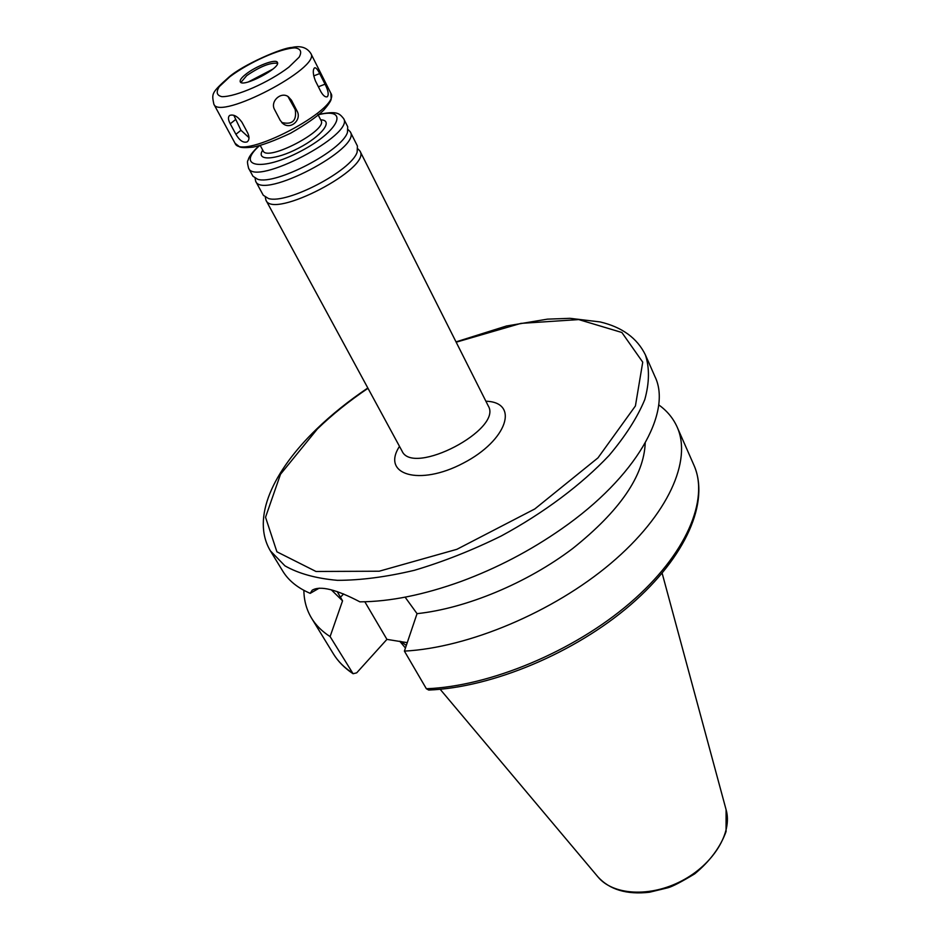 <?xml version="1.0" encoding="UTF-8"?>
<svg xmlns="http://www.w3.org/2000/svg" width="940" height="940" viewBox="0 0 940 940"><rect width="100%" height="100%" fill="white"/><g stroke="black" fill="none" stroke-linecap="round" stroke-linejoin="round"><path stroke-width="1.41" d="M320.857 91.662L315.452 80.981C312.926 74.342 312.62 69.96 314.524 67.833C315.887 67.433 317.603 69.349 319.694 73.579L325.04 84.189C328.248 90.522 329.012 94.705 327.296 96.761C325.346 97.408 323.207 95.704 320.857 91.662M280.249 120.426L274.633 109.71C269.815 101.473 280.907 91.309 288.263 96.667L291.482 100.251L297.028 110.979C302.057 119.556 290.907 130.037 283.093 123.716L280.249 120.426M281.718 122.494C292.411 125.02 296.911 120.708 295.207 109.545L287.922 96.456M235.917 134.303L230.241 123.798C228.067 119.721 227.88 116.924 229.666 115.42C233.625 114.104 237.726 116.384 241.956 122.259L247.643 132.846C249.558 137.017 249.405 140.025 247.185 141.869C243.343 143.127 239.594 140.601 235.917 134.303L240.957 130.272L248.994 137.639M233.802 115.303L240.957 130.272M367.822 387.985C348.693 400.875 331.573 414.611 316.463 429.204C273.164 471.105 250.91 518.128 270.403 550.887L282.799 571.168C288.521 580.556 297.651 587.947 310.188 593.351L312.209 590.191C320.223 585.479 336.12 589.368 359.903 601.847C390.065 601.67 423.799 594.867 461.105 581.425C496.861 568.207 530.36 550.687 561.627 528.879C636.568 476.78 672.347 412.037 654.957 376.611L645.38 354.85C637.155 338.083 622.057 327.108 600.108 321.927L569.946 318.319L547.374 319.154L506.531 325.98L456.018 341.878M319.189 588.17L310.188 593.351M331.327 589.85L342.548 600.836L337.19 591.577M303.867 590.332C303.996 600.601 306.569 609.895 311.598 618.226C315.946 625.359 322.126 631.48 330.105 636.58L342.548 600.836M407.243 642.655L386.928 639.376L356.683 672.852L353.076 673.721L330.105 636.58M405.116 597.17L417.043 613.655L404.4 651.115L426.361 688.738L428.699 690.054C492.125 687.563 574.975 652.877 630.752 604.69C686.459 556.504 709.888 501.49 693.967 465.277L677.176 427.113C673.193 418.23 667.036 410.804 658.682 404.846M364.826 601.764L386.928 639.376M255.104 178.318L255.668 181.255L263.259 195.238L268.452 198.516C286.9 204.462 351.501 170.692 357.141 152.151L357.423 146.017L350.268 131.812L348.176 129.661M265.327 197.329L265.95 200.197C272.917 219.772 372.052 167.943 359.961 151.046L357.952 148.908M255.668 181.255C262.33 200.314 362.112 148.144 350.268 131.812M258.805 145.876C248.301 156.181 248.795 158.59 247.96 160.47C247.185 160.893 247.385 163.454 248.571 168.166L252.954 176.238L257.701 179.282C275.655 185.392 342.254 150.564 347.483 132.34L347.706 126.712L343.57 118.511C339.07 113.082 337.119 110.767 317.978 114.539M245.951 74.131C241.521 77.621 239.63 80.182 240.264 81.804C242.367 88.148 281.401 67.739 277.394 62.393C276.09 58.468 256.162 65.953 245.951 74.131M277.523 63.262C270.226 62.451 259.957 66.576 246.726 75.611L240.91 82.415M272.835 69.137L248.407 81.909M400.734 641.409L406.303 645.439M404.4 651.115C468.273 647.777 553.284 612.046 610.789 563.413C668.411 514.732 692.169 460.341 677.176 427.113M417.043 613.655C466.017 608.474 527.011 583.153 572.707 548.514C619.73 510.996 643.9 475.84 645.216 443.057M313.702 75.905L319.694 73.579M318.366 86.762L325.04 84.189M289.673 98.853L291.482 100.251M295.207 109.545L297.028 110.979M235.305 119.779L230.241 123.798M270.403 550.887L284.938 565.845C298.591 573.623 316.099 578.452 337.448 580.332C360.725 580.309 386.411 576.96 414.481 570.274C443.363 561.697 472.303 550.253 501.326 535.941C543.978 512.817 581.566 484.617 609.132 455.406C625.535 435.972 637.414 417.372 644.781 399.594C649.446 382.709 649.646 367.798 645.38 354.85M352.947 673.639C344.616 668.129 338.083 661.513 333.359 653.805C337.836 661.137 344.099 667.459 352.147 672.77M343.605 593.927L340.433 597.288M248.571 168.166C255.022 186.86 355.238 134.467 343.57 118.511M259.44 145.724C235.482 166.944 261.767 171.797 300.318 151.446C339.023 131.412 350.044 107.054 318.942 114.61M262.73 150.142C255.339 161.21 275.397 160.399 298.591 148.144C321.88 136.089 334.005 120.085 320.693 119.838M263.2 151.023L263.118 150.858C267.054 162.103 328.037 130.214 321.069 120.567L321.139 120.731M330.845 93.225L331.174 99.24C330.692 101.309 328.189 104.963 323.677 110.215C317.05 116.642 306.041 124.303 290.648 133.186C274.574 140.73 262.037 145.371 253.036 147.122C246.198 147.815 241.78 147.768 239.77 146.969L235.071 143.291C241.11 161.28 342.172 108.441 330.845 93.225L310.823 53.451C306.91 47.447 300.565 45.461 291.776 47.494C282.635 47.552 242.873 64.766 228.972 77.08C210.795 93.201 211.829 93.694 213.838 104.152C219.208 121.002 321.609 67.469 310.823 53.451M229.865 76.739L219.337 86.574C215.824 92.12 216.694 95.481 221.934 96.667C235.964 96.914 268.946 82.426 288.862 67.151L299.143 57.175C302.104 51.782 300.718 48.692 294.96 47.881C280.214 48.386 249.359 62.122 229.865 76.739M726.091 809.693L726.068 831.536C720.44 847.081 709.994 861.181 694.731 873.836C681.406 881.885 672.488 886.514 667.999 887.748L649.423 892.248C626.686 894.821 609.496 889.651 597.828 876.75C612.68 895.232 649.904 897.63 681.664 880.909C713.519 864.365 732.789 832.441 726.091 809.693L662.148 573.212M426.361 688.738C489.846 686.365 573.682 651.455 630.047 602.951C686.529 554.412 709.359 499.434 693.967 465.277M367.998 388.302C349.128 401.028 332.267 414.587 317.379 428.969L280.508 474.254L265.538 517.259L276.901 551.803L315.981 571.473L379.184 571.215L456.887 549.312L534.813 508.951L597.981 457.862L635.417 405.951L642.737 362.159L621.869 332.49L578.723 319.577L520.913 323.384L456.17 342.195M399.5 446.382C380.947 474.641 419.24 486.497 463.267 463.15C507.565 440.331 519.691 402.109 485.886 401.227M401.956 450.895L401.991 450.965C412.625 476.639 503.253 429.263 488.236 405.88L488.201 405.81M282.094 122.882L283.093 123.716M333.359 653.805L311.598 618.226M321.069 120.567L318.296 115.15M263.118 150.858L260.251 145.5M235.071 143.291L213.838 104.152M597.828 876.75L440.143 689.267M405.434 648.013L399.723 641.221M488.236 405.88L359.961 151.046M401.991 450.965L265.95 200.197"/></g></svg>
